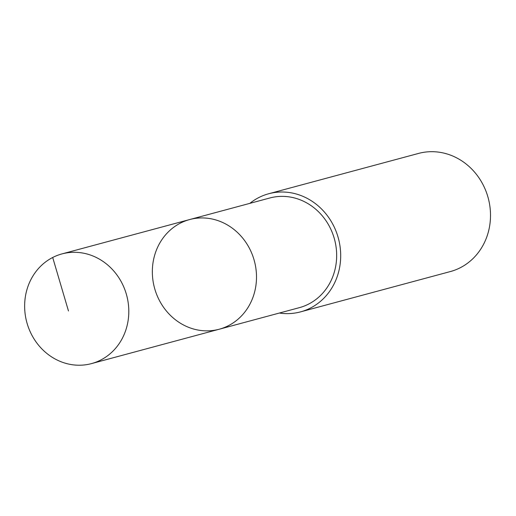 <?xml version="1.0" encoding="UTF-8"?>
<svg xmlns="http://www.w3.org/2000/svg" width="516" height="516" viewBox="0 0 516 516"><rect width="100%" height="100%" fill="white"/><g stroke="black" fill="none" stroke-linecap="round" stroke-linejoin="round"><path stroke-width="0.77" d="M189.662 219.552L269.842 197.983A56.792 51.716 74.9 0 1 335.503 267.282A56.792 51.716 74.9 0 1 299.357 307.659L219.184 329.24A56.792 51.723 -105.1 0 0 255.336 288.857A56.792 51.723 -105.1 0 0 189.662 219.552A56.792 51.723 -105.1 0 0 154.477 287.838A56.792 51.723 -105.1 0 0 219.184 329.24A56.792 51.723 -105.1 0 0 255.336 288.857A56.792 51.723 -105.1 0 0 189.662 219.552L61.959 253.911A56.799 51.729 74.9 0 1 127.639 323.222A56.799 51.729 74.9 0 1 91.48 363.606A56.799 51.729 74.9 0 1 25.8 294.294A56.799 51.729 74.9 0 1 61.959 253.911M249.86 203.356A61.172 55.709 74.9 0 1 268.701 193.752A61.172 55.709 74.9 0 1 338.393 238.347A61.172 55.709 74.9 0 1 300.493 311.89A61.172 55.709 74.9 0 1 279.375 313.038M268.701 193.752L418.521 153.433A61.172 55.709 74.9 0 1 488.213 198.028A61.172 55.709 74.9 0 1 450.313 271.571L300.493 311.89M68.473 310.98L52.697 257.484M219.184 329.24L91.48 363.606"/></g></svg>
